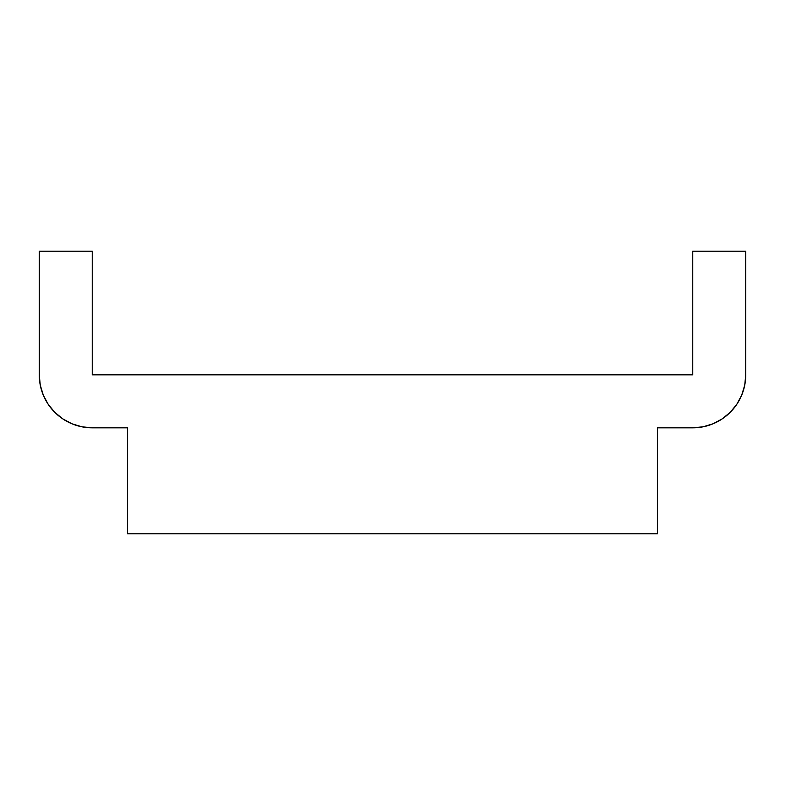 <?xml version="1.0" encoding="UTF-8"?>
<svg xmlns="http://www.w3.org/2000/svg" width="785" height="785" viewBox="0 0 785 785"><rect width="100%" height="100%" fill="white"/><g stroke="black" fill="none" stroke-linecap="round" stroke-linejoin="round"><path stroke-width="1.18" d="M745.75 374.837L744.73 385.17L745.75 374.837L745.75 251.2L692.762 251.2L692.762 374.837L92.237 374.837L92.237 251.2L39.25 251.2L39.25 374.837L39.25 251.2L92.237 251.2L92.237 374.837L692.762 374.837L692.762 251.2L745.75 251.2L745.75 374.837A52.987 52.987 0 0 1 692.762 427.825L657.438 427.825L692.762 427.825L703.095 426.804L713.035 423.792L722.2 418.896L713.035 423.792M92.237 427.825L81.905 426.804L92.237 427.825L127.562 427.825L92.237 427.825A52.987 52.987 0 0 1 39.25 374.837L40.27 385.17L43.283 395.11L40.27 385.17M127.562 427.825L127.562 533.8L657.438 533.8L657.438 427.825L657.438 533.8L127.562 533.8L127.562 427.825M741.717 395.11L744.73 385.17L741.717 395.11L736.821 404.275L730.227 412.302L722.2 418.896M62.8 418.896L71.965 423.792L81.905 426.804L71.965 423.792L62.8 418.896L54.773 412.302L48.179 404.275L43.283 395.11M54.773 412.302L48.179 404.275"/></g></svg>
